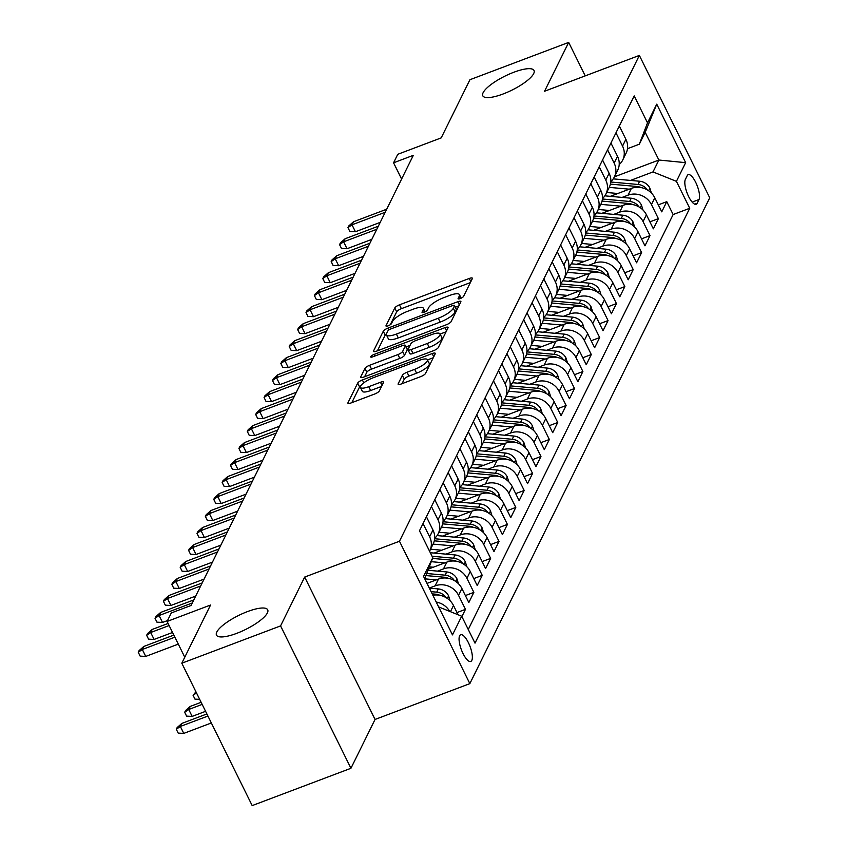 <?xml version="1.0" encoding="UTF-8"?>
<svg xmlns="http://www.w3.org/2000/svg" width="848" height="848" viewBox="0 0 848 848"><rect width="100%" height="100%" fill="white"/><g stroke="black" fill="none" stroke-linecap="round" stroke-linejoin="round"><path stroke-width="1.27" d="M460.273 298.57A3.063 0.837 -26.3 0 0 463.559 296.387L472.315 278.663A4.378 1.198 -26.3 0 0 472.368 278.186A4.378 1.198 -26.3 0 0 469.262 278.462L399.472 304.835A4.378 1.198 -26.3 0 0 394.776 307.962L386.02 325.674A3.063 0.837 -26.3 0 0 385.988 326.014A3.063 0.837 -26.3 0 0 388.161 325.823A3.063 0.837 -26.3 0 0 391.447 323.629L392.582 321.339A14.024 3.837 -26.3 0 1 407.623 311.311L413.442 309.117A14.024 3.837 -26.3 0 1 423.375 308.237A14.024 3.837 -26.3 0 1 423.216 309.764L422.081 312.053A3.063 0.837 -26.3 0 0 422.05 312.393A3.063 0.837 -26.3 0 0 424.223 312.202A3.063 0.837 -26.3 0 0 427.509 310.008L428.643 307.707A14.024 3.837 -26.3 0 1 443.684 297.69L449.493 295.496A14.024 3.837 -26.3 0 1 459.425 294.616A14.024 3.837 -26.3 0 1 459.266 296.143L458.132 298.432A3.063 0.837 -26.3 0 0 458.1 298.761A3.063 0.837 -26.3 0 0 460.273 298.57M247.457 611.599A28.567 7.823 -26.3 0 0 216.484 635.131A28.567 7.823 -26.3 0 0 236.73 633.35A28.567 7.823 -26.3 0 0 267.703 609.818A28.567 7.823 -26.3 0 0 247.457 611.599M513.771 72.271A28.567 7.823 -26.3 0 0 482.798 95.792A28.567 7.823 -26.3 0 0 503.034 94.011A28.567 7.823 -26.3 0 0 534.017 70.479A28.567 7.823 -26.3 0 0 513.771 72.271M471.795 660.422A14.278 4.632 69.3 0 0 469.262 644.533A14.278 4.632 69.3 0 0 460.665 634.749A14.278 4.632 69.3 0 0 459.627 635.799A14.278 4.632 69.3 0 0 462.171 651.688A14.278 4.632 69.3 0 0 470.767 661.472A14.278 4.632 69.3 0 0 471.795 660.422M398.178 383.784A4.378 1.198 -26.3 0 0 398.125 384.261A4.378 1.198 -26.3 0 0 401.231 383.985L420.809 376.586A4.378 1.198 -26.3 0 0 425.505 373.459L435.225 353.786A4.378 1.198 -26.3 0 0 435.268 353.309A4.378 1.198 -26.3 0 0 432.173 353.574L362.382 379.946A4.378 1.198 -26.3 0 0 357.686 383.073L347.966 402.758A4.378 1.198 -26.3 0 0 347.913 403.235A4.378 1.198 -26.3 0 0 351.019 402.959L374.668 394.023A4.378 1.198 -26.3 0 0 379.374 390.886L383.529 382.469A4.378 1.198 -26.3 0 0 383.582 381.992A4.378 1.198 -26.3 0 0 380.476 382.268L368.742 386.699A11.724 3.212 -26.3 0 1 360.442 387.43A11.724 3.212 -26.3 0 1 373.152 377.773L419.092 360.421A11.724 3.212 -26.3 0 1 427.403 359.69A11.724 3.212 -26.3 0 1 414.693 369.336L407.029 372.23A4.378 1.198 -26.3 0 0 402.334 375.367L398.178 383.784L398.528 384.504M585.226 75.875L568.679 42.4L469.94 79.712L441.204 137.885L397.765 154.304L393.567 162.795L413.315 155.332L191.044 605.493L171.285 612.956L167.098 621.446L184.779 657.221M280.561 625.909L350.934 768.288L375.049 719.454L304.676 577.064L280.561 625.909L181.811 663.21L210.548 605.027L167.098 621.446M304.676 577.064L399.472 541.247L639.36 55.417L709.734 197.807L469.845 683.636L399.472 541.247M568.679 42.4L544.564 91.234L639.36 55.417M446.408 324.731A4.378 1.198 -26.3 0 0 451.115 321.604L460.824 301.93A4.378 1.198 -26.3 0 0 460.877 301.453A4.378 1.198 -26.3 0 0 457.772 301.718L387.992 328.091A4.378 1.198 -26.3 0 0 383.285 331.218L373.576 350.902A4.378 1.198 -26.3 0 0 373.523 351.369A4.378 1.198 -26.3 0 0 376.629 351.104L446.408 324.731M448.02 327.858L438.31 347.532A4.378 1.198 -26.3 0 1 433.604 350.659L363.824 377.031A4.378 1.198 -26.3 0 1 360.718 377.296A4.378 1.198 -26.3 0 1 360.771 376.83L364.926 368.403A4.378 1.198 -26.3 0 1 369.622 365.276L397.924 354.581A4.378 1.198 -26.3 0 0 402.63 351.443L405.386 345.857A4.378 1.198 -26.3 0 0 405.439 345.38A4.378 1.198 -26.3 0 0 402.334 345.655L372.866 356.796A3.063 0.837 -26.3 0 1 370.693 356.987A3.063 0.837 -26.3 0 1 374.021 354.453L444.967 327.646A4.378 1.198 -26.3 0 1 448.073 327.381A4.378 1.198 -26.3 0 1 448.02 327.858M350.934 768.288L252.185 805.6L181.811 663.21M461.884 616.602L465.467 609.341L456.987 612.553M429.321 588.067L435.119 585.873A17.85 16.165 26.3 0 1 458.524 595.296L461.884 588.501L468.827 602.546L473.852 592.36L465.372 595.561M437.6 571.117L443.504 568.891A17.85 16.165 26.3 0 1 466.919 578.315L470.269 571.52L477.212 585.565L482.247 575.368L473.756 578.58M445.984 554.136L451.899 551.9A17.85 16.165 26.3 0 1 475.304 561.323L478.654 554.528L485.597 568.573L490.632 558.387L482.152 561.588M454.369 537.144L460.284 534.918A17.85 16.165 26.3 0 1 483.689 544.342L487.049 537.547L493.992 551.592L499.016 541.395L490.536 544.607M462.764 520.163L468.668 517.927A17.85 16.165 26.3 0 1 492.073 527.35L495.433 520.555L502.376 534.6L507.411 524.414L498.921 527.615M471.149 503.171L477.064 500.945A17.85 16.165 26.3 0 1 500.468 510.369L503.818 503.574L510.761 517.619L515.796 507.422L507.305 510.634M479.533 486.19L485.448 483.954A17.85 16.165 26.3 0 1 508.853 493.377L512.213 486.582L519.146 500.627L524.181 490.441L515.701 493.642M487.929 469.198L493.833 466.962A17.85 16.165 26.3 0 1 517.238 476.385L520.598 469.591L527.541 483.646L532.576 473.449L524.085 476.661M496.313 452.217L502.217 449.981A17.85 16.165 26.3 0 1 525.633 459.404L528.982 452.609L535.925 466.654L540.96 456.468L532.47 459.669M504.698 435.225L510.613 432.989A17.85 16.165 26.3 0 1 534.017 442.412L537.367 435.618L544.31 449.663L549.345 439.476L540.865 442.677M513.093 418.234L518.997 416.008A17.85 16.165 26.3 0 1 542.402 425.431L545.762 418.636L552.705 432.681L557.73 422.484L549.25 425.696M521.478 401.252L527.382 399.016A17.85 16.165 26.3 0 1 550.797 408.439L554.147 401.645L561.09 415.69L566.125 405.503L557.634 408.704M529.862 384.261L535.777 382.035A17.85 16.165 26.3 0 1 559.182 391.458L562.531 384.663L569.474 398.708L574.509 388.511L566.029 391.723M538.247 367.279L544.162 365.043A17.85 16.165 26.3 0 1 567.566 374.466L570.927 367.672L577.87 381.717L582.894 371.53L574.414 374.731M546.642 350.288L552.546 348.062A17.85 16.165 26.3 0 1 575.951 357.485L579.311 350.69L586.254 364.735L591.289 354.538L582.799 357.75M555.027 333.306L560.931 331.07A17.85 16.165 26.3 0 1 584.346 340.493L587.696 333.699L594.639 347.744L599.674 337.557L591.183 340.758M563.411 316.315L569.326 314.078A17.85 16.165 26.3 0 1 592.731 323.512L596.091 316.717L603.023 330.762L608.058 320.565L599.578 323.777M571.806 299.333L577.711 297.097A17.85 16.165 26.3 0 1 601.115 306.52L604.476 299.726L611.419 313.771L616.454 303.584L607.963 306.785M580.191 282.342L586.095 280.105A17.85 16.165 26.3 0 1 609.511 289.528L612.86 282.734L619.803 296.789L624.838 286.592L616.348 289.793M588.576 265.35L594.49 263.124A17.85 16.165 26.3 0 1 617.895 272.547L621.245 265.753L628.188 279.798L633.223 269.6L624.743 272.812M596.971 248.369L602.875 246.132A17.85 16.165 26.3 0 1 626.28 255.555L629.64 248.761L636.583 262.806L641.607 252.619L633.127 255.82M605.355 231.377L611.26 229.151A17.85 16.165 26.3 0 1 634.675 238.574L638.025 231.78L644.968 245.825L650.003 235.627L641.512 238.839M613.74 214.396L619.655 212.159A17.85 16.165 26.3 0 1 643.06 221.582L646.409 214.788L653.352 228.833L658.387 218.646L651.444 204.601A17.85 16.165 -153.7 0 0 628.039 195.178L622.125 197.404M649.907 221.847L658.387 218.646M461.884 588.501A17.85 16.165 -153.7 0 0 438.48 579.078L427.021 583.403M470.269 571.52A17.85 16.165 -153.7 0 0 446.864 562.097L428.441 569.05M478.654 554.528A17.85 16.165 -153.7 0 0 455.249 545.105L434.176 553.066M487.049 537.547A17.85 16.165 -153.7 0 0 463.633 528.124L442.561 536.084M495.433 520.555A17.85 16.165 -153.7 0 0 472.029 511.132L450.945 519.093M503.818 503.574A17.85 16.165 -153.7 0 0 480.413 494.151L459.34 502.111M512.213 486.582A17.85 16.165 -153.7 0 0 488.798 477.159L467.725 485.12M520.598 469.591A17.85 16.165 -153.7 0 0 497.193 460.167L476.11 468.138M528.982 452.609A17.85 16.165 -153.7 0 0 505.578 443.186L484.505 451.147M537.367 435.618A17.85 16.165 -153.7 0 0 513.962 426.194L492.889 434.165M545.762 418.636A17.85 16.165 -153.7 0 0 522.357 409.213L501.274 417.174M554.147 401.645A17.85 16.165 -153.7 0 0 530.742 392.221L509.669 400.182M562.531 384.663A17.85 16.165 -153.7 0 0 539.127 375.24L518.054 383.201M570.927 367.672A17.85 16.165 -153.7 0 0 547.511 358.248L526.438 366.209M579.311 350.69A17.85 16.165 -153.7 0 0 555.906 341.267L534.823 349.228M587.696 333.699A17.85 16.165 -153.7 0 0 564.291 324.275L543.218 332.236M596.091 316.717A17.85 16.165 -153.7 0 0 572.676 307.283L551.603 315.255M604.476 299.726A17.85 16.165 -153.7 0 0 581.071 290.302L559.987 298.263M612.86 282.734A17.85 16.165 -153.7 0 0 589.455 273.31L568.383 281.282M621.245 265.753A17.85 16.165 -153.7 0 0 597.84 256.329L576.767 264.29M629.64 248.761A17.85 16.165 -153.7 0 0 606.235 239.337L585.152 247.298M638.025 231.78A17.85 16.165 -153.7 0 0 614.62 222.356L593.547 230.317M646.409 214.788A17.85 16.165 -153.7 0 0 623.004 205.364L601.932 213.325M687.209 175.663L685.364 179.405A13.833 4.484 69.3 0 0 687.823 194.796A13.833 4.484 69.3 0 0 696.155 204.273A13.833 4.484 69.3 0 0 697.162 203.266L699.006 199.524A13.833 4.484 69.3 0 0 696.537 184.133A13.833 4.484 69.3 0 0 688.216 174.656A13.833 4.484 69.3 0 0 687.209 175.663M438.649 606.935L461.694 616.21L475.007 643.144L689.731 208.279L676.418 181.345L653.013 171.921L630.52 180.423M461.694 616.21L452.472 634.898L423.555 576.407L432.787 557.719L419.474 530.774L634.198 95.909L647.512 122.854L656.744 104.166L685.65 162.657L676.418 181.345M468.255 629.492L673.142 214.544L666.772 201.654L661.747 211.852L654.804 197.807A17.85 16.165 -153.7 0 0 631.389 188.383L610.316 196.344M619.21 164.565A17.85 16.165 -153.7 0 0 622.75 159.975A17.85 16.165 -153.7 0 0 622.538 146.1L615.977 132.829M622.75 159.975L626.1 153.181A17.85 16.165 -153.7 0 0 625.888 139.305L619.326 126.034M423.057 523.523L429.618 536.805A17.85 16.165 26.3 0 1 429.83 550.681A17.85 16.165 26.3 0 1 429.565 551.189M429.83 550.681L433.18 543.886A17.85 16.165 -153.7 0 0 432.968 530.011L426.406 516.729M431.441 506.542L438.003 519.813A17.85 16.165 26.3 0 1 438.215 533.689A17.85 16.165 26.3 0 1 434.674 538.279M438.215 533.689L441.564 526.894A17.85 16.165 -153.7 0 0 441.363 513.019L434.801 499.748M439.826 489.55L446.398 502.832A17.85 16.165 26.3 0 1 446.599 516.708A17.85 16.165 26.3 0 1 443.059 521.297M446.599 516.708L449.959 509.913A17.85 16.165 -153.7 0 0 449.747 496.038L443.186 482.756M448.221 472.569L454.782 485.84A17.85 16.165 26.3 0 1 454.994 499.716A17.85 16.165 26.3 0 1 451.454 504.306M454.994 499.716L458.344 492.921A17.85 16.165 -153.7 0 0 458.132 479.046L451.571 465.775M456.606 455.577L463.167 468.859A17.85 16.165 26.3 0 1 463.379 482.735A17.85 16.165 26.3 0 1 459.839 487.324M463.379 482.735L466.729 475.94A17.85 16.165 -153.7 0 0 466.527 462.065L459.955 448.783M464.99 438.586L471.552 451.867A17.85 16.165 26.3 0 1 471.764 465.743A17.85 16.165 26.3 0 1 468.223 470.333M471.764 465.743L475.124 458.948A17.85 16.165 -153.7 0 0 474.912 445.073L468.35 431.791M473.385 421.604L479.947 434.886A17.85 16.165 26.3 0 1 480.148 448.762A17.85 16.165 26.3 0 1 476.618 453.351M480.148 448.762L483.508 441.967A17.85 16.165 -153.7 0 0 483.296 428.092L476.735 414.81M481.77 404.613L488.331 417.894A17.85 16.165 26.3 0 1 488.543 431.77A17.85 16.165 26.3 0 1 485.003 436.36M488.543 431.77L491.893 424.975A17.85 16.165 -153.7 0 0 491.692 411.1L485.12 397.818M490.155 387.631L496.716 400.913A17.85 16.165 26.3 0 1 496.928 414.778A17.85 16.165 26.3 0 1 493.388 419.378M496.928 414.778L500.288 407.983A17.85 16.165 -153.7 0 0 500.076 394.119L493.515 380.837M498.539 370.64L505.111 383.921A17.85 16.165 26.3 0 1 505.313 397.797A17.85 16.165 26.3 0 1 501.783 402.387M505.313 397.797L508.673 391.002A17.85 16.165 -153.7 0 0 508.461 377.127L501.899 363.845M506.934 353.658L513.496 366.93A17.85 16.165 26.3 0 1 513.708 380.805A17.85 16.165 26.3 0 1 510.167 385.405M513.708 380.805L517.057 374.01A17.85 16.165 -153.7 0 0 516.845 360.135L510.284 346.864M515.319 336.667L521.88 349.948A17.85 16.165 26.3 0 1 522.092 363.824A17.85 16.165 26.3 0 1 518.552 368.414M522.092 363.824L525.442 357.029A17.85 16.165 -153.7 0 0 525.241 343.154L518.679 329.872M523.704 319.685L530.265 332.957A17.85 16.165 26.3 0 1 530.477 346.832A17.85 16.165 26.3 0 1 526.937 351.422M530.477 346.832L533.837 340.037A17.85 16.165 -153.7 0 0 533.625 326.162L527.064 312.891M532.099 302.694L538.66 315.975A17.85 16.165 26.3 0 1 538.872 329.851A17.85 16.165 26.3 0 1 535.332 334.441M538.872 329.851L542.222 323.056A17.85 16.165 -153.7 0 0 542.01 309.181L535.448 295.899M540.483 285.702L547.045 298.984A17.85 16.165 26.3 0 1 547.257 312.859A17.85 16.165 26.3 0 1 543.716 317.449M547.257 312.859L550.606 306.064A17.85 16.165 -153.7 0 0 550.405 292.189L543.833 278.907M548.868 268.721L555.429 282.002A17.85 16.165 26.3 0 1 555.641 295.878A17.85 16.165 26.3 0 1 552.101 300.468M555.641 295.878L559.002 289.083A17.85 16.165 -153.7 0 0 558.79 275.208L552.228 261.926M557.263 251.729L563.825 265.011A17.85 16.165 26.3 0 1 564.026 278.886A17.85 16.165 26.3 0 1 560.496 283.476M564.026 278.886L567.386 272.091A17.85 16.165 -153.7 0 0 567.174 258.216L560.613 244.934M565.648 234.748L572.209 248.029A17.85 16.165 26.3 0 1 572.421 261.905A17.85 16.165 26.3 0 1 568.881 266.495M572.421 261.905L575.771 255.1A17.85 16.165 -153.7 0 0 575.569 241.235L568.997 227.953M574.032 217.756L580.594 231.038A17.85 16.165 26.3 0 1 580.806 244.913A17.85 16.165 26.3 0 1 577.265 249.503M580.806 244.913L584.166 238.118A17.85 16.165 -153.7 0 0 583.954 224.243L577.393 210.961M582.417 200.775L588.989 214.056A17.85 16.165 26.3 0 1 589.19 227.921A17.85 16.165 26.3 0 1 585.661 232.522M589.19 227.921L592.551 221.127A17.85 16.165 -153.7 0 0 592.339 207.262L585.777 193.98M590.812 183.783L597.374 197.065A17.85 16.165 26.3 0 1 597.586 210.94A17.85 16.165 26.3 0 1 594.045 215.53M597.586 210.94L600.935 204.145A17.85 16.165 -153.7 0 0 600.723 190.27L594.162 176.988M599.197 166.802L605.758 180.073A17.85 16.165 26.3 0 1 605.97 193.948A17.85 16.165 26.3 0 1 602.43 198.538M605.97 193.948L609.32 187.154A17.85 16.165 -153.7 0 0 609.118 173.278L602.557 160.007M607.581 149.81L614.143 163.092A17.85 16.165 26.3 0 1 614.355 176.967A17.85 16.165 26.3 0 1 610.814 181.557M614.355 176.967L617.715 170.172A17.85 16.165 -153.7 0 0 617.503 156.297L610.942 143.015M643.06 221.582L650.003 235.627M634.675 238.574L641.607 252.619M626.28 255.555L633.223 269.6M617.895 272.547L624.838 286.592M609.511 289.528L616.454 303.584M601.115 306.52L608.058 320.565M592.731 323.512L599.674 337.557M584.346 340.493L591.289 354.538M575.951 357.485L582.894 371.53M567.566 374.466L574.509 388.511M559.182 391.458L566.125 405.503M550.797 408.439L557.73 422.484M542.402 425.431L549.345 439.476M534.017 442.412L540.96 456.468M525.633 459.404L532.576 473.449M517.238 476.385L524.181 490.441M508.853 493.377L515.796 507.422M500.468 510.369L507.411 524.414M492.073 527.35L499.016 541.395M483.689 544.342L490.632 558.387M475.304 561.323L482.247 575.368M466.919 578.315L473.852 592.36M458.524 595.296L465.467 609.341M458.068 614.747L453.489 605.493A17.85 16.165 -153.7 0 0 432.883 595.275M653.013 171.921L658.885 160.028L645.19 132.32L639.318 144.213L647.512 122.854M614.429 176.829L658.885 160.028L685.65 162.657M627.478 148.686L639.318 144.213M375.049 719.454L469.845 683.636M393.567 162.795L401.602 179.055M658.292 204.866L666.772 201.654M673.142 214.544L689.731 208.279M432.787 557.719L424.721 578.749M436.222 602.038A17.85 16.165 26.3 0 1 449.641 611.355M645.19 132.32L656.744 104.166M470.364 282.617L401.369 308.683A4.378 1.198 -26.3 0 0 396.673 311.81L390.303 324.72M386.465 333.773A4.378 1.198 -26.3 0 0 385.193 335.066L377.424 350.796M458.874 305.874L455.376 307.199M454.496 305.81A3.063 0.837 -26.3 0 0 454.528 305.481A3.063 0.837 -26.3 0 0 452.355 305.672L391.098 328.812A3.063 0.837 -26.3 0 0 387.812 331.006L386.614 333.423A14.024 3.837 -26.3 0 0 386.455 334.949A14.024 3.837 -26.3 0 0 396.387 334.07L438.257 318.254A14.024 3.837 -26.3 0 0 453.298 308.227L454.496 305.81L456.394 309.658A3.063 0.837 -26.3 0 0 456.425 309.329A3.063 0.837 -26.3 0 0 456.139 309.149M386.455 334.949L388.352 338.797A14.024 3.837 -26.3 0 0 398.284 337.917L396.387 334.07M456.394 309.658L455.206 312.075A14.024 3.837 -26.3 0 1 440.165 322.102L398.284 337.917M364.619 376.724L366.824 372.251L364.926 368.403M405.439 345.38L407.337 349.238A4.378 1.198 -26.3 0 1 407.294 349.705L404.528 355.291A4.378 1.198 -26.3 0 1 399.832 358.428L371.53 369.124A4.378 1.198 -26.3 0 0 366.824 372.251M406.171 346.874L410.019 345.422M440.112 334.048L446.08 331.801M427.297 343.482A11.724 3.212 -26.3 0 0 440.006 333.826A11.724 3.212 -26.3 0 0 431.706 334.568L415.52 340.673A4.378 1.198 -26.3 0 0 410.814 343.811L408.058 349.397A4.378 1.198 -26.3 0 0 408.005 349.874A4.378 1.198 -26.3 0 0 411.11 349.599L427.297 343.482L429.205 347.33A11.724 3.212 -26.3 0 0 441.903 337.674L440.006 333.826M409.955 353.245A4.378 1.198 -26.3 0 0 409.913 353.722A4.378 1.198 -26.3 0 0 413.008 353.446L411.11 349.599M429.205 347.33L413.008 353.446M427.403 359.69L429.3 363.538A11.724 3.212 -26.3 0 1 416.591 373.184L408.937 376.077A4.378 1.198 -26.3 0 0 404.231 379.215L402.026 383.688M360.442 387.43L362.34 391.278A11.724 3.212 -26.3 0 0 370.65 390.546L368.742 386.699M381.579 386.412L370.65 390.546M360.919 385.586A4.378 1.198 -26.3 0 0 359.584 386.921L351.814 402.652M433.275 357.729L427.509 359.902M651.402 193.058L649.801 187.98A11.83 10.706 -153.7 0 0 639.625 181.239L613.231 178.864M629.28 189.178L609.214 187.376M617.842 193.503L606.691 192.496M647.151 189.804L646.293 188.51A11.83 10.706 -153.7 0 0 638.035 184.472L610.783 182.013M610.433 184.111L637.028 186.507A11.83 10.706 26.3 0 1 641.162 187.599M385.204 212.276L351.994 224.815L355.418 231.748L349.864 231.472L347.956 227.624L351.994 224.815L353.51 221.763L386.709 209.212M355.418 231.748L380.211 222.377M347.956 227.624L348.793 225.918L353.51 221.763M643.017 210.039L641.417 204.972A11.83 10.706 -153.7 0 0 631.241 198.231L604.847 195.846M620.884 206.17L600.829 204.357M609.458 210.484L598.306 209.477M638.767 206.795L637.908 205.492A11.83 10.706 -153.7 0 0 629.651 201.453L602.398 199.004M602.038 201.093L628.644 203.499A11.83 10.706 26.3 0 1 632.778 204.591M634.633 227.031L633.021 221.953A11.83 10.706 -153.7 0 0 622.856 215.212L596.462 212.837M612.5 223.151L592.445 221.349M601.062 227.476L589.911 226.469M630.382 223.777L629.523 222.483A11.83 10.706 -153.7 0 0 621.255 218.445L594.003 215.986M593.653 218.084L620.248 220.48A11.83 10.706 26.3 0 1 624.393 221.572M626.237 244.023L624.637 238.945A11.83 10.706 -153.7 0 0 614.461 232.204L588.067 229.819M604.115 240.143L584.06 238.33M592.678 244.457L581.527 243.45M621.987 240.768L621.128 239.465A11.83 10.706 -153.7 0 0 612.871 235.426L585.618 232.977M585.268 235.066L611.864 237.472A11.83 10.706 26.3 0 1 616.008 238.564M617.853 261.004L616.252 255.926A11.83 10.706 -153.7 0 0 606.076 249.185L579.682 246.81M595.72 257.124L575.665 255.322M584.293 261.449L573.142 260.442M613.602 257.75L612.744 256.456A11.83 10.706 -153.7 0 0 604.486 252.418L577.234 249.959M576.884 252.057L603.479 254.453A11.83 10.706 26.3 0 1 607.613 255.545M376.809 229.257L343.61 241.807L347.033 248.729L341.468 248.453L339.571 244.606L343.61 241.807L345.115 238.744L378.325 226.204M347.033 248.729L371.827 239.369M339.571 244.606L340.408 242.91L345.115 238.744M368.424 246.249L335.225 258.788L338.649 265.721L333.084 265.445L331.186 261.597L335.225 258.788L336.73 255.736L369.94 243.196M338.649 265.721L363.432 256.35M331.186 261.597L332.024 259.891L336.73 255.736M360.04 263.24L326.83 275.78L330.254 282.713L324.699 282.426L322.791 278.579L326.83 275.78L328.346 272.727L361.545 260.177M330.254 282.713L355.047 273.342M322.791 278.579L323.639 276.883L328.346 272.727M351.655 280.222L318.445 292.772L321.869 299.694L316.315 299.418L314.407 295.57L318.445 292.772L319.961 289.709L353.16 277.169M321.869 299.694L346.662 290.323M314.407 295.57L315.244 293.864L319.961 289.709M609.468 277.996L607.857 272.918A11.83 10.706 -153.7 0 0 597.692 266.177L571.298 263.802M587.335 274.116L567.28 272.303M575.909 278.43L564.747 277.434M605.218 274.741L604.359 273.438A11.83 10.706 -153.7 0 0 596.091 269.399L568.838 266.95M568.489 269.049L595.084 271.445A11.83 10.706 26.3 0 1 599.229 272.537M343.26 297.213L310.061 309.753L313.484 316.686L307.919 316.399L306.022 312.552L310.061 309.753L311.566 306.7L344.776 294.15M313.484 316.686L338.267 307.315M306.022 312.552L306.859 310.856L311.566 306.7M601.073 294.977L599.472 289.899A11.83 10.706 -153.7 0 0 589.296 283.158L562.913 280.783M578.951 291.097L558.896 289.295M567.513 295.422L556.362 294.415M596.822 291.723L595.964 290.429A11.83 10.706 -153.7 0 0 587.706 286.391L560.454 283.932M560.104 286.03L586.699 288.426A11.83 10.706 26.3 0 1 590.844 289.518M592.688 311.969L591.088 306.891A11.83 10.706 -153.7 0 0 580.912 300.15L554.518 297.775M570.566 308.089L550.5 306.276M559.129 312.403L547.978 311.407M588.438 308.714L587.579 307.421A11.83 10.706 -153.7 0 0 579.322 303.383L552.069 300.923M551.719 303.022L578.315 305.418A11.83 10.706 26.3 0 1 582.449 306.51M584.304 328.95L582.703 323.883A11.83 10.706 -153.7 0 0 572.527 317.141L546.133 314.756M562.171 325.07L542.116 323.268M550.744 329.395L539.582 328.388M580.053 325.696L579.195 324.402A11.83 10.706 -153.7 0 0 570.937 320.364L543.685 317.905M543.324 320.003L569.93 322.399A11.83 10.706 26.3 0 1 574.064 323.501M575.919 345.942L574.308 340.864A11.83 10.706 -153.7 0 0 564.143 334.123L537.749 331.748M553.786 342.062L533.731 340.26M542.349 346.387L531.198 345.38M571.658 342.687L570.799 341.394A11.83 10.706 -153.7 0 0 562.542 337.356L535.289 334.896M534.94 336.995L561.535 339.391A11.83 10.706 26.3 0 1 565.68 340.483M567.524 362.923L565.923 357.856A11.83 10.706 -153.7 0 0 555.747 351.114L529.353 348.729M545.402 359.054L525.336 357.241M533.964 363.368L522.813 362.361M563.273 359.679L562.415 358.375A11.83 10.706 -153.7 0 0 554.157 354.337L526.905 351.878M526.555 353.976L553.15 356.372A11.83 10.706 26.3 0 1 557.284 357.474M334.875 314.195L301.676 326.745L305.089 333.667L299.535 333.391L297.637 329.543L301.676 326.745L303.181 323.682L336.38 311.142M305.089 333.667L329.883 324.307M297.637 329.543L298.475 327.847L303.181 323.682M326.491 331.186L293.281 343.726L296.705 350.659L291.15 350.372L289.242 346.525L293.281 343.726L294.797 340.673L327.996 328.123M296.705 350.659L321.498 341.288M289.242 346.525L290.08 344.829L294.797 340.673M318.095 348.168L284.896 360.718L288.32 367.64L282.755 367.364L280.858 363.516L284.896 360.718L286.401 357.655L319.611 345.115M288.32 367.64L313.113 358.28M280.858 363.516L281.695 361.82L286.401 357.655M309.711 365.159L276.512 377.699L279.935 384.632L274.37 384.345L272.473 380.498L276.512 377.699L278.017 374.646L311.216 362.096M279.935 384.632L304.718 375.261M272.473 380.498L273.31 378.802L278.017 374.646M301.326 382.141L268.116 394.691L271.54 401.613L265.986 401.337L264.078 397.489L268.116 394.691L269.632 391.628L302.831 379.088M271.54 401.613L296.334 392.253M264.078 397.489L264.915 395.793L269.632 391.628M559.139 379.915L557.539 374.837A11.83 10.706 -153.7 0 0 547.363 368.096L520.969 365.721M537.007 376.035L516.951 374.233M525.58 380.36L514.429 379.353M554.889 376.66L554.03 375.367A11.83 10.706 -153.7 0 0 545.773 371.329L518.52 368.869M518.16 370.968L544.766 373.364A11.83 10.706 26.3 0 1 548.9 374.456M292.931 399.132L259.732 411.672L263.156 418.605L257.591 418.329L255.693 414.481L259.732 411.672L261.237 408.619L294.447 396.069M263.156 418.605L287.949 409.234M255.693 414.481L256.531 412.775L261.237 408.619M550.755 396.906L549.144 391.829A11.83 10.706 -153.7 0 0 538.978 385.087L512.584 382.702M528.622 393.027L508.567 391.214M517.185 397.341L506.033 396.334M546.504 393.652L545.646 392.348A11.83 10.706 -153.7 0 0 537.378 388.31L510.125 385.861M509.775 387.949L536.371 390.356A11.83 10.706 26.3 0 1 540.515 391.447M284.546 416.114L251.347 428.664L254.771 435.586L249.206 435.31L247.309 431.462L251.347 428.664L252.852 425.601L286.062 413.061M254.771 435.586L279.554 426.226M247.309 431.462L248.146 429.766L252.852 425.601M542.36 413.888L540.759 408.81A11.83 10.706 -153.7 0 0 530.583 402.069L504.189 399.694M520.237 410.008L500.182 408.206M508.8 414.333L497.649 413.326M538.109 410.633L537.25 409.34A11.83 10.706 -153.7 0 0 528.993 405.302L501.74 402.842M501.391 404.941L527.986 407.337A11.83 10.706 26.3 0 1 532.131 408.429M276.162 433.105L242.952 445.656L246.376 452.578L240.821 452.302L238.913 448.454L242.952 445.656L244.468 442.592L277.667 430.053M246.376 452.578L271.169 443.207M238.913 448.454L239.761 446.748L244.468 442.592M533.975 430.879L532.374 425.802A11.83 10.706 -153.7 0 0 522.198 419.06L495.804 416.675M511.842 427L491.787 425.187M500.415 431.314L489.264 430.307M529.724 427.625L528.866 426.321A11.83 10.706 -153.7 0 0 520.608 422.283L493.356 419.834M493.006 421.933L519.601 424.329A11.83 10.706 26.3 0 1 523.735 425.42M267.777 450.097L234.567 462.637L237.991 469.569L232.437 469.283L230.529 465.435L234.567 462.637L236.083 459.584L269.282 447.034M237.991 469.569L262.785 460.199M230.529 465.435L231.366 463.739L236.083 459.584M525.59 447.861L523.979 442.783A11.83 10.706 -153.7 0 0 513.814 436.042L487.42 433.667M503.458 443.981L483.402 442.179M492.031 448.306L480.869 447.299M521.34 444.606L520.481 443.313A11.83 10.706 -153.7 0 0 512.213 439.275L484.961 436.815M484.611 438.914L511.206 441.31A11.83 10.706 26.3 0 1 515.351 442.402M259.382 467.078L226.183 479.629L229.607 486.551L224.042 486.275L222.144 482.427L226.183 479.629L227.688 476.565L260.898 464.026M229.607 486.551L254.389 477.18M222.144 482.427L222.982 480.721L227.688 476.565M517.195 464.852L515.595 459.775A11.83 10.706 -153.7 0 0 505.419 453.033L479.035 450.659M495.073 460.973L475.018 459.16M483.636 465.287L472.484 464.291M512.945 461.598L512.086 460.294A11.83 10.706 -153.7 0 0 503.829 456.256L476.576 453.807M476.226 455.906L502.822 458.302A11.83 10.706 26.3 0 1 506.966 459.393M250.997 484.07L217.798 496.61L221.211 503.542L215.657 503.256L213.76 499.408L217.798 496.61L219.303 493.557L252.503 481.007M221.211 503.542L246.005 494.172M213.76 499.408L214.597 497.712L219.303 493.557M508.811 481.834L507.21 476.756A11.83 10.706 -153.7 0 0 497.034 470.025L470.64 467.64M486.688 477.954L466.623 476.152M475.251 482.279L464.1 481.272M504.56 478.579L503.701 477.286A11.83 10.706 -153.7 0 0 495.444 473.248L468.191 470.788M467.842 472.887L494.437 475.283A11.83 10.706 26.3 0 1 498.571 476.375M500.426 498.825L498.825 493.748A11.83 10.706 -153.7 0 0 488.649 487.006L462.255 484.632M478.293 494.946L458.238 493.133M466.866 499.26L455.705 498.264M496.175 495.571L495.317 494.278A11.83 10.706 -153.7 0 0 487.059 490.239L459.807 487.78M459.446 489.879L486.052 492.275A11.83 10.706 26.3 0 1 490.186 493.366M492.041 515.807L490.43 510.74A11.83 10.706 -153.7 0 0 480.265 503.998L453.871 501.613M469.909 511.938L449.853 510.125M458.471 516.252L447.32 515.245M487.78 512.552L486.922 511.259A11.83 10.706 -153.7 0 0 478.664 507.221L451.412 504.761M451.062 506.86L477.657 509.256A11.83 10.706 26.3 0 1 481.802 510.358M483.646 532.798L482.046 527.721A11.83 10.706 -153.7 0 0 471.87 520.979L445.476 518.605M461.524 528.919L441.458 527.117M450.087 533.244L438.935 532.237M479.396 529.544L478.537 528.251A11.83 10.706 -153.7 0 0 470.28 524.212L443.027 521.753M442.677 523.852L469.273 526.248A11.83 10.706 26.3 0 1 473.407 527.339M475.262 549.78L473.661 544.713A11.83 10.706 -153.7 0 0 463.485 537.971L437.091 535.586M453.129 545.911L433.074 544.098M441.702 550.225L430.551 549.218M471.011 546.536L470.152 545.232A11.83 10.706 -153.7 0 0 461.895 541.194L434.642 538.734M434.282 540.833L460.888 543.239A11.83 10.706 26.3 0 1 465.022 544.331M466.877 566.771L465.266 561.694A11.83 10.706 -153.7 0 0 455.1 554.952L430.318 552.726M444.744 562.892L431.272 561.683M433.307 567.217L429.279 566.846M462.626 563.517L461.768 562.224A11.83 10.706 -153.7 0 0 453.5 558.185L432.056 556.246M432.512 558.419L452.493 560.221A11.83 10.706 26.3 0 1 456.637 561.312M458.482 583.763L456.881 578.686A11.83 10.706 -153.7 0 0 446.705 571.944L427.975 570.259M436.36 579.884L424.763 578.834M454.231 580.509L453.373 579.205A11.83 10.706 -153.7 0 0 445.115 575.167L426.724 573.513M425.94 575.569L444.108 577.212A11.83 10.706 26.3 0 1 448.253 578.304M199.683 699.367L194.976 699.134L193.079 695.286L195.941 691.798M196.492 692.922L193.079 695.286M450.097 600.744L448.497 595.667A11.83 10.706 -153.7 0 0 438.321 588.925L429.353 588.12M445.847 597.49L444.988 596.197A11.83 10.706 -153.7 0 0 436.731 592.158L431.091 591.65M432.194 593.876L435.724 594.194A11.83 10.706 26.3 0 1 439.858 595.285M192.157 716.401L186.592 716.125L184.694 712.278L185.532 710.571L190.238 706.416L188.733 709.479L192.157 716.401L205.598 711.324M184.694 712.278L188.733 709.479L202.174 704.391M190.238 706.416L201.135 702.303M183.762 733.393L178.207 733.107L176.299 729.259L177.147 727.563L181.854 723.408L180.338 726.46L183.762 733.393L211.353 722.962M176.299 729.259L180.338 726.46L207.93 716.041M181.854 723.408L206.891 713.942M242.613 501.051L209.403 513.602L212.827 520.524L207.272 520.248L205.364 516.4L209.403 513.602L210.919 510.538L244.118 497.999M212.827 520.524L237.62 511.164M205.364 516.4L206.202 514.704L210.919 510.538M234.218 518.043L201.018 530.583L204.442 537.515L198.877 537.229L196.98 533.381L201.018 530.583L202.524 527.53L235.733 514.98M204.442 537.515L229.236 528.145M196.98 533.381L197.817 531.685L202.524 527.53M225.833 535.024L192.634 547.575L196.058 554.497L190.493 554.221L188.595 550.373L192.634 547.575L194.139 544.511L227.338 531.972M196.058 554.497L220.84 545.137M188.595 550.373L189.433 548.677L194.139 544.511M217.448 552.016L184.239 564.556L187.662 571.488L182.108 571.213L180.2 567.354L184.239 564.556L185.754 561.503L218.954 548.953M187.662 571.488L212.456 562.118M180.2 567.354L181.037 565.658L185.754 561.503M209.053 568.997L175.854 581.548L179.278 588.47L173.713 588.194L171.815 584.346L175.854 581.548L177.359 578.484L210.569 565.945M179.278 588.47L204.071 579.11M171.815 584.346L172.653 582.65L177.359 578.484M200.669 585.989L167.469 598.529L170.893 605.461L165.328 605.186L163.431 601.338L167.469 598.529L168.975 595.476L202.184 582.936M170.893 605.461L195.676 596.091M163.431 601.338L164.268 599.631L168.975 595.476M192.284 602.981L159.074 615.521L162.498 622.443L156.944 622.167L155.036 618.319L159.074 615.521L160.59 612.468L193.789 599.918M162.498 622.443L167.544 620.545M155.036 618.319L155.884 616.623L160.59 612.468M169.123 625.548L150.69 632.513L154.113 639.434L148.559 639.159L146.651 635.311L150.69 632.513L152.205 629.449L168.084 623.45M154.113 639.434L172.547 632.47M146.651 635.311L147.488 633.604L152.205 629.449M174.879 637.187L142.305 649.494L145.729 656.426L140.164 656.14L138.266 652.292L142.305 649.494L143.81 646.441L173.84 635.088M145.729 656.426L178.303 644.12M138.266 652.292L139.104 650.596L143.81 646.441M435.119 585.873L438.48 579.078M443.504 568.891L446.864 562.097M451.899 551.9L455.249 545.105M460.284 534.918L463.633 528.124M468.668 517.927L472.029 511.132M477.064 500.945L480.413 494.151M485.448 483.954L488.798 477.159M493.833 466.962L497.193 460.167M502.217 449.981L505.578 443.186M510.613 432.989L513.962 426.194M518.997 416.008L522.357 409.213M527.382 399.016L530.742 392.221M535.777 382.035L539.127 375.24M544.162 365.043L547.511 358.248M552.546 348.062L555.906 341.267M560.931 331.07L564.291 324.275M569.326 314.078L572.676 307.283M577.711 297.097L581.071 290.302M586.095 280.105L589.455 273.31M594.49 263.124L597.84 256.329M602.875 246.132L606.235 239.337M611.26 229.151L614.62 222.356M619.655 212.159L623.004 205.364M628.039 195.178L631.389 188.383M622.538 146.1L625.888 139.305M429.618 536.805L432.968 530.011M438.003 519.813L441.363 513.019M446.398 502.832L449.747 496.038M454.782 485.84L458.132 479.046M463.167 468.859L466.527 462.065M471.552 451.867L474.912 445.073M479.947 434.886L483.296 428.092M488.331 417.894L491.692 411.1M496.716 400.913L500.076 394.119M505.111 383.921L508.461 377.127M513.496 366.93L516.845 360.135M521.88 349.948L525.241 343.154M530.265 332.957L533.625 326.162M538.66 315.975L542.01 309.181M547.045 298.984L550.405 292.189M555.429 282.002L558.79 275.208M563.825 265.011L567.174 258.216M572.209 248.029L575.569 241.235M580.594 231.038L583.954 224.243M588.989 214.056L592.339 207.262M597.374 197.065L600.723 190.27M605.758 180.073L609.118 173.278M614.143 163.092L617.503 156.297M651.444 204.601L654.804 197.807M450.436 611.684L453.489 605.493M692.169 202.11L699.006 199.524M694.724 204.177L697.162 203.266M460.443 298.507L459.266 296.143M424.382 312.128L423.216 309.764M396.673 311.81L394.776 307.962M401.369 308.683L399.472 304.835M470.831 281.653L469.262 278.462M373.926 351.623L373.576 350.902M385.193 335.066L383.285 331.218M388.903 329.946L387.992 328.091M459.351 304.92L457.772 301.718M440.165 322.102L438.257 318.254M455.206 312.075L453.298 308.227M361.131 377.551L360.771 376.83M371.53 369.124L369.622 365.276M399.832 358.428L397.924 354.581M404.528 355.291L402.63 351.443M407.294 349.705L405.386 345.857M374.816 356.054L374.021 354.453M446.546 330.847L444.967 327.646M404.231 379.215L402.334 375.367M408.937 376.077L407.029 372.23M416.591 373.184L414.693 369.336M382.056 385.458L380.476 382.268M348.327 403.478L347.966 402.758M359.584 386.921L357.686 383.073M363.803 382.819L362.382 379.946M433.741 356.775L432.173 353.574M648.635 190.736L649.875 188.214M638.035 184.472L639.625 181.239M636.647 187.291L637.028 186.507M645.307 188.881L646.293 188.51M640.251 207.718L641.491 205.205M629.651 201.453L631.241 198.231M628.251 204.273L628.644 203.499M636.912 205.873L637.908 205.492M631.855 224.709L633.096 222.187M621.255 218.445L622.856 215.212M619.867 221.264L620.248 220.48M628.527 222.854L629.523 222.483M623.471 241.691L624.711 239.178M612.871 235.426L614.461 232.204M611.482 238.246L611.864 237.472M620.142 239.846L621.128 239.465M615.086 258.682L616.326 256.16M604.486 252.418L606.076 249.185M603.087 255.237L603.479 254.453M611.758 256.827L612.744 256.456M606.691 275.664L607.942 273.151M596.091 269.399L597.692 266.177M594.702 272.219L595.084 271.445M603.363 273.819L604.359 273.438M598.306 292.655L599.547 290.143M587.706 286.391L589.296 283.158M586.318 289.21L586.699 288.426M594.978 290.8L595.964 290.429M589.922 309.647L591.162 307.124M579.322 303.383L580.912 300.15M577.923 306.202L578.315 305.418M586.593 307.792L587.579 307.421M581.527 326.628L582.777 324.116M570.937 320.364L572.527 317.141M569.538 323.183L569.93 322.399M578.198 324.773L579.195 324.402M573.142 343.62L574.382 341.097M562.542 337.356L564.143 334.123M561.153 340.175L561.535 339.391M569.814 341.765L570.799 341.394M564.757 360.601L565.998 358.089M554.157 354.337L555.747 351.114M552.769 357.156L553.15 356.372M561.429 358.746L562.415 358.375M556.373 377.593L557.613 375.07M545.773 371.329L547.363 368.096M544.374 374.148L544.766 373.364M553.034 375.738L554.03 375.367M547.978 394.574L549.228 392.062M537.378 388.31L538.978 385.087M535.989 391.129L536.371 390.356M544.649 392.73L545.646 392.348M539.593 411.566L540.833 409.043M528.993 405.302L530.583 402.069M527.604 408.121L527.986 407.337M536.265 409.711L537.25 409.34M531.208 428.547L532.449 426.035M520.608 422.283L522.198 419.06M519.209 425.102L519.601 424.329M527.88 426.703L528.866 426.321M522.813 445.539L524.064 443.016M512.213 439.275L513.814 436.042M510.825 442.094L511.206 441.31M519.485 443.684L520.481 443.313M514.429 462.52L515.669 460.008M503.829 456.256L505.419 453.033M502.44 459.075L502.822 458.302M511.1 460.676L512.086 460.294M506.044 479.512L507.284 477M495.444 473.248L497.034 470.025M494.045 476.067L494.437 475.283M502.716 477.657L503.701 477.286M497.649 496.504L498.9 493.981M487.059 490.239L488.649 487.006M485.66 493.059L486.052 492.275M494.32 494.649L495.317 494.278M489.264 513.485L490.504 510.973M478.664 507.221L480.265 503.998M477.276 510.04L477.657 509.256M485.936 511.63L486.922 511.259M480.88 530.477L482.12 527.954M470.28 524.212L471.87 520.979M468.891 527.032L469.273 526.248M477.551 528.622L478.537 528.251M472.495 547.458L473.735 544.946M461.895 541.194L463.485 537.971M460.496 544.013L460.888 543.239M469.167 545.603L470.152 545.232M464.1 564.45L465.351 561.927M453.5 558.185L455.1 554.952M452.111 561.005L452.493 560.221M460.771 562.595L461.768 562.224M455.715 581.431L456.955 578.919M445.115 575.167L446.705 571.944M443.727 577.986L444.108 577.212M452.387 579.587L453.373 579.205M447.331 598.423L448.571 595.9M436.731 592.158L438.321 588.925M435.331 594.978L435.724 594.194M444.002 596.568L444.988 596.197M461.195 298.178L459.425 294.616M425.134 311.799L423.375 308.237M456.425 309.329L454.528 305.481M409.913 353.722L408.005 349.874"/></g></svg>
